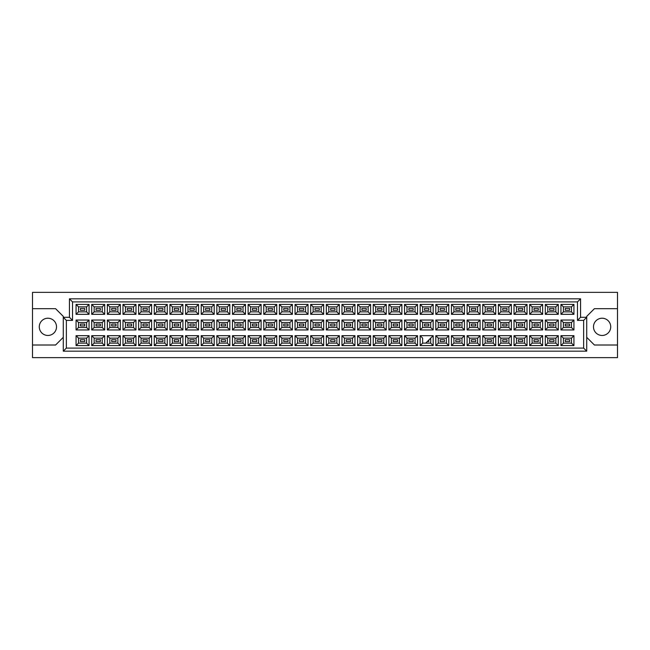 <?xml version="1.0" encoding="UTF-8"?>
<svg xmlns="http://www.w3.org/2000/svg" width="650" height="650" viewBox="0 0 650 650"><rect width="100%" height="100%" fill="white"/><g stroke="black" fill="none" stroke-linecap="round" stroke-linejoin="round"><path stroke-width="0.97" d="M602.103 318.224A8.621 8.621 0 0 0 593.483 326.844A8.621 8.621 0 0 0 602.103 335.465A8.621 8.621 0 0 0 610.724 326.844A8.621 8.621 0 0 0 602.103 318.224M32.5 345.012L32.5 357.638L617.5 357.638L617.5 292.362L32.5 292.362L32.5 345.012L55.591 345.012L63.286 337.317M586.714 337.317L594.409 345.012L617.5 345.012M47.897 318.224A8.621 8.621 0 0 0 39.276 326.844A8.621 8.621 0 0 0 47.897 335.465A8.621 8.621 0 0 0 56.517 326.844A8.621 8.621 0 0 0 47.897 318.224M617.5 308.685L594.409 308.685L586.714 316.379L586.714 351.171L63.286 351.171L63.286 316.379L55.591 308.685L32.5 308.685M66.365 320.385L63.286 317.306L69.444 317.306L69.444 298.829L580.556 298.829L580.556 317.306L586.714 317.306L583.635 320.385L577.476 320.385L577.476 301.909L72.524 301.909L72.524 320.385L66.365 320.385L66.365 348.091L583.635 348.091L583.635 320.385M569.595 341.567L565.281 341.567L565.281 339.714L569.595 339.714L569.595 341.567L565.281 341.567L565.281 339.714L569.595 339.714L569.595 341.567M569.595 325.926L565.281 325.926L565.281 324.074L569.595 324.074L569.595 325.926M569.595 310.286L565.281 310.286L565.281 308.433L569.595 308.433L569.595 310.286M553.954 341.567L549.64 341.567L549.64 339.714L553.954 339.714L553.954 341.567L549.64 341.567L549.64 339.714L553.954 339.714L553.954 341.567M553.954 325.926L549.64 325.926L549.64 324.074L553.954 324.074L553.954 325.926M553.954 310.286L549.64 310.286L549.64 308.433L553.954 308.433L553.954 310.286M538.306 341.567L533.999 341.567L533.999 339.714L538.306 339.714L538.306 341.567L533.999 341.567L533.999 339.714L538.306 339.714L538.306 341.567M538.306 325.926L533.999 325.926L533.999 324.074L538.306 324.074L538.306 325.926M538.306 310.286L533.999 310.286L533.999 308.433L538.306 308.433L538.306 310.286M522.665 341.567L518.359 341.567L518.359 339.714L522.665 339.714L522.665 341.567L518.359 341.567L518.359 339.714L522.665 339.714L522.665 341.567M522.665 325.926L518.359 325.926L518.359 324.074L522.665 324.074L522.665 325.926M522.665 310.286L518.359 310.286L518.359 308.433L522.665 308.433L522.665 310.286M507.024 341.567L502.718 341.567L502.718 339.714L507.024 339.714L507.024 341.567L502.718 341.567L502.718 339.714L507.024 339.714L507.024 341.567M507.024 325.926L502.718 325.926L502.718 324.074L507.024 324.074L507.024 325.926M507.024 310.286L502.718 310.286L502.718 308.433L507.024 308.433L507.024 310.286M491.384 341.567L487.077 341.567L487.077 339.714L491.384 339.714L491.384 341.567L487.077 341.567L487.077 339.714L491.384 339.714L491.384 341.567M491.384 325.926L487.077 325.926L487.077 324.074L491.384 324.074L491.384 325.926M491.384 310.286L487.077 310.286L487.077 308.433L491.384 308.433L491.384 310.286M475.743 341.567L471.437 341.567L471.437 339.714L475.743 339.714L475.743 341.567L471.437 341.567L471.437 339.714L475.743 339.714L475.743 341.567M475.743 325.926L471.437 325.926L471.437 324.074L475.743 324.074L475.743 325.926M475.743 310.286L471.437 310.286L471.437 308.433L475.743 308.433L475.743 310.286M460.102 341.567L455.796 341.567L455.796 339.714L460.102 339.714L460.102 341.567L455.796 341.567L455.796 339.714L460.102 339.714L460.102 341.567M460.102 325.926L455.796 325.926L455.796 324.074L460.102 324.074L460.102 325.926M460.102 310.286L455.796 310.286L455.796 308.433L460.102 308.433L460.102 310.286M444.462 341.567L440.156 341.567L440.156 339.714L444.462 339.714L444.462 341.567L440.156 341.567L440.156 339.714L444.462 339.714L444.462 341.567M444.462 325.926L440.156 325.926L440.156 324.074L444.462 324.074L444.462 325.926M444.462 310.286L440.156 310.286L440.156 308.433L444.462 308.433L444.462 310.286M428.821 341.567L427.286 341.567L428.821 341.567L428.821 340.023L428.821 341.567M428.821 325.926L424.515 325.926L424.515 324.074L428.821 324.074L428.821 325.926M428.821 310.286L424.515 310.286L424.515 308.433L428.821 308.433L428.821 310.286M413.181 341.567L408.874 341.567L408.874 339.714L413.181 339.714L413.181 341.567L408.874 341.567L408.874 339.714L413.181 339.714L413.181 341.567M413.181 325.926L408.874 325.926L408.874 324.074L413.181 324.074L413.181 325.926M413.181 310.286L408.874 310.286L408.874 308.433L413.181 308.433L413.181 310.286M397.54 341.567L393.226 341.567L393.226 339.714L397.54 339.714L397.54 341.567L393.226 341.567L393.226 339.714L397.54 339.714L397.54 341.567M397.54 325.926L393.226 325.926L393.226 324.074L397.54 324.074L397.54 325.926M397.54 310.286L393.226 310.286L393.226 308.433L397.54 308.433L397.54 310.286M381.899 341.567L377.585 341.567L377.585 339.714L381.899 339.714L381.899 341.567L377.585 341.567L377.585 339.714L381.899 339.714L381.899 341.567M381.899 325.926L377.585 325.926L377.585 324.074L381.899 324.074L381.899 325.926M381.899 310.286L377.585 310.286L377.585 308.433L381.899 308.433L381.899 310.286M366.259 341.567L361.944 341.567L361.944 339.714L366.259 339.714L366.259 341.567L361.944 341.567L361.944 339.714L366.259 339.714L366.259 341.567M366.259 325.926L361.944 325.926L361.944 324.074L366.259 324.074L366.259 325.926M366.259 310.286L361.944 310.286L361.944 308.433L366.259 308.433L366.259 310.286M350.618 341.567L346.304 341.567L346.304 339.714L350.618 339.714L350.618 341.567L346.304 341.567L346.304 339.714L350.618 339.714L350.618 341.567M350.618 325.926L346.304 325.926L346.304 324.074L350.618 324.074L350.618 325.926M350.618 310.286L346.304 310.286L346.304 308.433L350.618 308.433L350.618 310.286M334.977 341.567L330.663 341.567L330.663 339.714L334.977 339.714L334.977 341.567L330.663 341.567L330.663 339.714L334.977 339.714L334.977 341.567M334.977 325.926L330.663 325.926L330.663 324.074L334.977 324.074L334.977 325.926M334.977 310.286L330.663 310.286L330.663 308.433L334.977 308.433L334.977 310.286M319.337 341.567L315.023 341.567L315.023 339.714L319.337 339.714L319.337 341.567L315.023 341.567L315.023 339.714L319.337 339.714L319.337 341.567M319.337 325.926L315.023 325.926L315.023 324.074L319.337 324.074L319.337 325.926M319.337 310.286L315.023 310.286L315.023 308.433L319.337 308.433L319.337 310.286M303.696 341.567L299.382 341.567L299.382 339.714L303.696 339.714L303.696 341.567L299.382 341.567L299.382 339.714L303.696 339.714L303.696 341.567M303.696 325.926L299.382 325.926L299.382 324.074L303.696 324.074L303.696 325.926M303.696 310.286L299.382 310.286L299.382 308.433L303.696 308.433L303.696 310.286M288.056 341.567L283.741 341.567L283.741 339.714L288.056 339.714L288.056 341.567L283.741 341.567L283.741 339.714L288.056 339.714L288.056 341.567M288.056 325.926L283.741 325.926L283.741 324.074L288.056 324.074L288.056 325.926M288.056 310.286L283.741 310.286L283.741 308.433L288.056 308.433L288.056 310.286M272.415 341.567L268.101 341.567L268.101 339.714L272.415 339.714L272.415 341.567L268.101 341.567L268.101 339.714L272.415 339.714L272.415 341.567M272.415 325.926L268.101 325.926L268.101 324.074L272.415 324.074L272.415 325.926M272.415 310.286L268.101 310.286L268.101 308.433L272.415 308.433L272.415 310.286M256.774 341.567L252.46 341.567L252.46 339.714L256.774 339.714L256.774 341.567L252.46 341.567L252.46 339.714L256.774 339.714L256.774 341.567M256.774 325.926L252.46 325.926L252.46 324.074L256.774 324.074L256.774 325.926M256.774 310.286L252.46 310.286L252.46 308.433L256.774 308.433L256.774 310.286M241.126 341.567L236.819 341.567L236.819 339.714L241.126 339.714L241.126 341.567L236.819 341.567L236.819 339.714L241.126 339.714L241.126 341.567M241.126 325.926L236.819 325.926L236.819 324.074L241.126 324.074L241.126 325.926M241.126 310.286L236.819 310.286L236.819 308.433L241.126 308.433L241.126 310.286M225.485 341.567L221.179 341.567L221.179 339.714L225.485 339.714L225.485 341.567L221.179 341.567L221.179 339.714L225.485 339.714L225.485 341.567M225.485 325.926L221.179 325.926L221.179 324.074L225.485 324.074L225.485 325.926M225.485 310.286L221.179 310.286L221.179 308.433L225.485 308.433L225.485 310.286M209.844 341.567L205.538 341.567L205.538 339.714L209.844 339.714L209.844 341.567L205.538 341.567L205.538 339.714L209.844 339.714L209.844 341.567M209.844 325.926L205.538 325.926L205.538 324.074L209.844 324.074L209.844 325.926M209.844 310.286L205.538 310.286L205.538 308.433L209.844 308.433L209.844 310.286M194.204 341.567L189.898 341.567L189.898 339.714L194.204 339.714L194.204 341.567L189.898 341.567L189.898 339.714L194.204 339.714L194.204 341.567M194.204 325.926L189.898 325.926L189.898 324.074L194.204 324.074L194.204 325.926M194.204 310.286L189.898 310.286L189.898 308.433L194.204 308.433L194.204 310.286M178.563 341.567L174.257 341.567L174.257 339.714L178.563 339.714L178.563 341.567L174.257 341.567L174.257 339.714L178.563 339.714L178.563 341.567M178.563 325.926L174.257 325.926L174.257 324.074L178.563 324.074L178.563 325.926M178.563 310.286L174.257 310.286L174.257 308.433L178.563 308.433L178.563 310.286M162.923 341.567L158.616 341.567L158.616 339.714L162.923 339.714L162.923 341.567L158.616 341.567L158.616 339.714L162.923 339.714L162.923 341.567M162.923 325.926L158.616 325.926L158.616 324.074L162.923 324.074L162.923 325.926M162.923 310.286L158.616 310.286L158.616 308.433L162.923 308.433L162.923 310.286M147.282 341.567L142.976 341.567L142.976 339.714L147.282 339.714L147.282 341.567L142.976 341.567L142.976 339.714L147.282 339.714L147.282 341.567M147.282 325.926L142.976 325.926L142.976 324.074L147.282 324.074L147.282 325.926M147.282 310.286L142.976 310.286L142.976 308.433L147.282 308.433L147.282 310.286M131.641 341.567L127.335 341.567L127.335 339.714L131.641 339.714L131.641 341.567L127.335 341.567L127.335 339.714L131.641 339.714L131.641 341.567M131.641 325.926L127.335 325.926L127.335 324.074L131.641 324.074L131.641 325.926M131.641 310.286L127.335 310.286L127.335 308.433L131.641 308.433L131.641 310.286M116.001 341.567L111.694 341.567L111.694 339.714L116.001 339.714L116.001 341.567L111.694 341.567L111.694 339.714L116.001 339.714L116.001 341.567M116.001 325.926L111.694 325.926L111.694 324.074L116.001 324.074L116.001 325.926M116.001 310.286L111.694 310.286L111.694 308.433L116.001 308.433L116.001 310.286M100.36 341.567L96.046 341.567L96.046 339.714L100.36 339.714L100.36 341.567L96.046 341.567L96.046 339.714L100.36 339.714L100.36 341.567M100.36 325.926L96.046 325.926L96.046 324.074L100.36 324.074L100.36 325.926M100.36 310.286L96.046 310.286L96.046 308.433L100.36 308.433L100.36 310.286M84.719 341.567L80.405 341.567L80.405 339.714L84.719 339.714L84.719 341.567L80.405 341.567L80.405 339.714L84.719 339.714L84.719 341.567M84.719 325.926L80.405 325.926L80.405 324.074L84.719 324.074L84.719 325.926M84.719 310.286L80.405 310.286L80.405 308.433L84.719 308.433L84.719 310.286M78.528 306.865L78.528 311.854L86.596 311.854L86.596 306.865L78.528 306.865L76.066 304.403L89.058 304.403L89.058 314.316L86.596 311.854M86.596 306.865L89.058 304.403M573.934 345.597L560.942 345.597L560.942 335.684L573.934 335.684L573.934 345.597L571.472 343.135L571.472 338.146L563.404 338.146L563.404 343.135L571.472 343.135M573.934 329.956L560.942 329.956L560.942 320.044L573.934 320.044L573.934 329.956L571.472 327.494L571.472 322.506L563.404 322.506L563.404 327.494L571.472 327.494M573.934 314.316L560.942 314.316L560.942 304.403L573.934 304.403L573.934 314.316L571.472 311.854L571.472 306.865L563.404 306.865L563.404 311.854L571.472 311.854M558.293 345.597L545.301 345.597L545.301 335.684L558.293 335.684L558.293 345.597L555.831 343.135L555.831 338.146L547.763 338.146L547.763 343.135L555.831 343.135M558.293 329.956L545.301 329.956L545.301 320.044L558.293 320.044L558.293 329.956L555.831 327.494L555.831 322.506L547.763 322.506L547.763 327.494L555.831 327.494M558.293 314.316L545.301 314.316L545.301 304.403L558.293 304.403L558.293 314.316L555.831 311.854L555.831 306.865L547.763 306.865L547.763 311.854L555.831 311.854M542.653 345.597L529.661 345.597L529.661 335.684L542.653 335.684L542.653 345.597L540.191 343.135L540.191 338.146L532.122 338.146L532.122 343.135L540.191 343.135M542.653 329.956L529.661 329.956L529.661 320.044L542.653 320.044L542.653 329.956L540.191 327.494L540.191 322.506L532.122 322.506L532.122 327.494L540.191 327.494M542.653 314.316L529.661 314.316L529.661 304.403L542.653 304.403L542.653 314.316L540.191 311.854L540.191 306.865L532.122 306.865L532.122 311.854L540.191 311.854M527.012 345.597L514.02 345.597L514.02 335.684L527.012 335.684L527.012 345.597L524.55 343.135L524.55 338.146L516.482 338.146L516.482 343.135L524.55 343.135M527.012 329.956L514.02 329.956L514.02 320.044L527.012 320.044L527.012 329.956L524.55 327.494L524.55 322.506L516.482 322.506L516.482 327.494L524.55 327.494M527.012 314.316L514.02 314.316L514.02 304.403L527.012 304.403L527.012 314.316L524.55 311.854L524.55 306.865L516.482 306.865L516.482 311.854L524.55 311.854M511.371 345.597L498.379 345.597L498.379 335.684L511.371 335.684L511.371 345.597L508.909 343.135L508.909 338.146L500.841 338.146L500.841 343.135L508.909 343.135M511.371 329.956L498.379 329.956L498.379 320.044L511.371 320.044L511.371 329.956L508.909 327.494L508.909 322.506L500.841 322.506L500.841 327.494L508.909 327.494M511.371 314.316L498.379 314.316L498.379 304.403L511.371 304.403L511.371 314.316L508.909 311.854L508.909 306.865L500.841 306.865L500.841 311.854L508.909 311.854M495.731 345.597L482.731 345.597L482.731 335.684L495.731 335.684L495.731 345.597L493.261 343.135L493.261 338.146L485.201 338.146L485.201 343.135L493.261 343.135M495.731 329.956L482.731 329.956L482.731 320.044L495.731 320.044L495.731 329.956L493.261 327.494L493.261 322.506L485.201 322.506L485.201 327.494L493.261 327.494M495.731 314.316L482.731 314.316L482.731 304.403L495.731 304.403L495.731 314.316L493.261 311.854L493.261 306.865L485.201 306.865L485.201 311.854L493.261 311.854M480.09 345.597L467.09 345.597L467.09 335.684L480.09 335.684L480.09 345.597L477.62 343.135L477.62 338.146L469.56 338.146L469.56 343.135L477.62 343.135M480.09 329.956L467.09 329.956L467.09 320.044L480.09 320.044L480.09 329.956L477.62 327.494L477.62 322.506L469.56 322.506L469.56 327.494L477.62 327.494M480.09 314.316L467.09 314.316L467.09 304.403L480.09 304.403L480.09 314.316L477.62 311.854L477.62 306.865L469.56 306.865L469.56 311.854L477.62 311.854M464.449 345.597L451.449 345.597L451.449 335.684L464.449 335.684L464.449 345.597L461.979 343.135L461.979 338.146L453.919 338.146L453.919 343.135L461.979 343.135M464.449 329.956L451.449 329.956L451.449 320.044L464.449 320.044L464.449 329.956L461.979 327.494L461.979 322.506L453.919 322.506L453.919 327.494L461.979 327.494M464.449 314.316L451.449 314.316L451.449 304.403L464.449 304.403L464.449 314.316L461.979 311.854L461.979 306.865L453.919 306.865L453.919 311.854L461.979 311.854M448.801 345.597L435.809 345.597L435.809 335.684L448.801 335.684L448.801 345.597L446.339 343.135L446.339 338.146L438.271 338.146L438.271 343.135L446.339 343.135M448.801 329.956L435.809 329.956L435.809 320.044L448.801 320.044L448.801 329.956L446.339 327.494L446.339 322.506L438.271 322.506L438.271 327.494L446.339 327.494M448.801 314.316L435.809 314.316L435.809 304.403L448.801 304.403L448.801 314.316L446.339 311.854L446.339 306.865L438.271 306.865L438.271 311.854L446.339 311.854M433.16 345.597L420.168 345.597L420.168 335.684L433.16 335.684L433.16 345.597L430.698 343.135L430.698 338.146M433.16 329.956L420.168 329.956L420.168 320.044L433.16 320.044L433.16 329.956L430.698 327.494L430.698 322.506L422.63 322.506L422.63 327.494L430.698 327.494M433.16 314.316L420.168 314.316L420.168 304.403L433.16 304.403L433.16 314.316L430.698 311.854L430.698 306.865L422.63 306.865L422.63 311.854L430.698 311.854M417.519 345.597L404.527 345.597L404.527 335.684L417.519 335.684L417.519 345.597L415.058 343.135L415.058 338.146L406.989 338.146L406.989 343.135L415.058 343.135M417.519 329.956L404.527 329.956L404.527 320.044L417.519 320.044L417.519 329.956L415.058 327.494L415.058 322.506L406.989 322.506L406.989 327.494L415.058 327.494M417.519 314.316L404.527 314.316L404.527 304.403L417.519 304.403L417.519 314.316L415.058 311.854L415.058 306.865L406.989 306.865L406.989 311.854L415.058 311.854M401.879 345.597L388.887 345.597L388.887 335.684L401.879 335.684L401.879 345.597L399.417 343.135L399.417 338.146L391.349 338.146L391.349 343.135L399.417 343.135M401.879 329.956L388.887 329.956L388.887 320.044L401.879 320.044L401.879 329.956L399.417 327.494L399.417 322.506L391.349 322.506L391.349 327.494L399.417 327.494M401.879 314.316L388.887 314.316L388.887 304.403L401.879 304.403L401.879 314.316L399.417 311.854L399.417 306.865L391.349 306.865L391.349 311.854L399.417 311.854M386.238 345.597L373.246 345.597L373.246 335.684L386.238 335.684L386.238 345.597L383.776 343.135L383.776 338.146L375.708 338.146L375.708 343.135L383.776 343.135M386.238 329.956L373.246 329.956L373.246 320.044L386.238 320.044L386.238 329.956L383.776 327.494L383.776 322.506L375.708 322.506L375.708 327.494L383.776 327.494M386.238 314.316L373.246 314.316L373.246 304.403L386.238 304.403L386.238 314.316L383.776 311.854L383.776 306.865L375.708 306.865L375.708 311.854L383.776 311.854M370.598 345.597L357.606 345.597L357.606 335.684L370.598 335.684L370.598 345.597L368.136 343.135L368.136 338.146L360.067 338.146L360.067 343.135L368.136 343.135M370.598 329.956L357.606 329.956L357.606 320.044L370.598 320.044L370.598 329.956L368.136 327.494L368.136 322.506L360.067 322.506L360.067 327.494L368.136 327.494M370.598 314.316L357.606 314.316L357.606 304.403L370.598 304.403L370.598 314.316L368.136 311.854L368.136 306.865L360.067 306.865L360.067 311.854L368.136 311.854M354.957 345.597L341.965 345.597L341.965 335.684L354.957 335.684L354.957 345.597L352.495 343.135L352.495 338.146L344.427 338.146L344.427 343.135L352.495 343.135M354.957 329.956L341.965 329.956L341.965 320.044L354.957 320.044L354.957 329.956L352.495 327.494L352.495 322.506L344.427 322.506L344.427 327.494L352.495 327.494M354.957 314.316L341.965 314.316L341.965 304.403L354.957 304.403L354.957 314.316L352.495 311.854L352.495 306.865L344.427 306.865L344.427 311.854L352.495 311.854M339.316 345.597L326.324 345.597L326.324 335.684L339.316 335.684L339.316 345.597L336.854 343.135L336.854 338.146L328.786 338.146L328.786 343.135L336.854 343.135M339.316 329.956L326.324 329.956L326.324 320.044L339.316 320.044L339.316 329.956L336.854 327.494L336.854 322.506L328.786 322.506L328.786 327.494L336.854 327.494M339.316 314.316L326.324 314.316L326.324 304.403L339.316 304.403L339.316 314.316L336.854 311.854L336.854 306.865L328.786 306.865L328.786 311.854L336.854 311.854M323.676 345.597L310.684 345.597L310.684 335.684L323.676 335.684L323.676 345.597L321.214 343.135L321.214 338.146L313.146 338.146L313.146 343.135L321.214 343.135M323.676 329.956L310.684 329.956L310.684 320.044L323.676 320.044L323.676 329.956L321.214 327.494L321.214 322.506L313.146 322.506L313.146 327.494L321.214 327.494M323.676 314.316L310.684 314.316L310.684 304.403L323.676 304.403L323.676 314.316L321.214 311.854L321.214 306.865L313.146 306.865L313.146 311.854L321.214 311.854M308.035 345.597L295.043 345.597L295.043 335.684L308.035 335.684L308.035 345.597L305.573 343.135L305.573 338.146L297.505 338.146L297.505 343.135L305.573 343.135M308.035 329.956L295.043 329.956L295.043 320.044L308.035 320.044L308.035 329.956L305.573 327.494L305.573 322.506L297.505 322.506L297.505 327.494L305.573 327.494M308.035 314.316L295.043 314.316L295.043 304.403L308.035 304.403L308.035 314.316L305.573 311.854L305.573 306.865L297.505 306.865L297.505 311.854L305.573 311.854M292.394 345.597L279.402 345.597L279.402 335.684L292.394 335.684L292.394 345.597L289.933 343.135L289.933 338.146L281.864 338.146L281.864 343.135L289.933 343.135M292.394 329.956L279.402 329.956L279.402 320.044L292.394 320.044L292.394 329.956L289.933 327.494L289.933 322.506L281.864 322.506L281.864 327.494L289.933 327.494M292.394 314.316L279.402 314.316L279.402 304.403L292.394 304.403L292.394 314.316L289.933 311.854L289.933 306.865L281.864 306.865L281.864 311.854L289.933 311.854M276.754 345.597L263.762 345.597L263.762 335.684L276.754 335.684L276.754 345.597L274.292 343.135L274.292 338.146L266.224 338.146L266.224 343.135L274.292 343.135M276.754 329.956L263.762 329.956L263.762 320.044L276.754 320.044L276.754 329.956L274.292 327.494L274.292 322.506L266.224 322.506L266.224 327.494L274.292 327.494M276.754 314.316L263.762 314.316L263.762 304.403L276.754 304.403L276.754 314.316L274.292 311.854L274.292 306.865L266.224 306.865L266.224 311.854L274.292 311.854M261.113 345.597L248.121 345.597L248.121 335.684L261.113 335.684L261.113 345.597L258.651 343.135L258.651 338.146L250.583 338.146L250.583 343.135L258.651 343.135M261.113 329.956L248.121 329.956L248.121 320.044L261.113 320.044L261.113 329.956L258.651 327.494L258.651 322.506L250.583 322.506L250.583 327.494L258.651 327.494M261.113 314.316L248.121 314.316L248.121 304.403L261.113 304.403L261.113 314.316L258.651 311.854L258.651 306.865L250.583 306.865L250.583 311.854L258.651 311.854M245.472 345.597L232.481 345.597L232.481 335.684L245.472 335.684L245.472 345.597L243.011 343.135L243.011 338.146L234.943 338.146L234.943 343.135L243.011 343.135M245.472 329.956L232.481 329.956L232.481 320.044L245.472 320.044L245.472 329.956L243.011 327.494L243.011 322.506L234.943 322.506L234.943 327.494L243.011 327.494M245.472 314.316L232.481 314.316L232.481 304.403L245.472 304.403L245.472 314.316L243.011 311.854L243.011 306.865L234.943 306.865L234.943 311.854L243.011 311.854M229.832 345.597L216.84 345.597L216.84 335.684L229.832 335.684L229.832 345.597L227.37 343.135L227.37 338.146L219.302 338.146L219.302 343.135L227.37 343.135M229.832 329.956L216.84 329.956L216.84 320.044L229.832 320.044L229.832 329.956L227.37 327.494L227.37 322.506L219.302 322.506L219.302 327.494L227.37 327.494M229.832 314.316L216.84 314.316L216.84 304.403L229.832 304.403L229.832 314.316L227.37 311.854L227.37 306.865L219.302 306.865L219.302 311.854L227.37 311.854M214.191 345.597L201.199 345.597L201.199 335.684L214.191 335.684L214.191 345.597L211.729 343.135L211.729 338.146L203.661 338.146L203.661 343.135L211.729 343.135M214.191 329.956L201.199 329.956L201.199 320.044L214.191 320.044L214.191 329.956L211.729 327.494L211.729 322.506L203.661 322.506L203.661 327.494L211.729 327.494M214.191 314.316L201.199 314.316L201.199 304.403L214.191 304.403L214.191 314.316L211.729 311.854L211.729 306.865L203.661 306.865L203.661 311.854L211.729 311.854M198.551 345.597L185.551 345.597L185.551 335.684L198.551 335.684L198.551 345.597L196.081 343.135L196.081 338.146L188.021 338.146L188.021 343.135L196.081 343.135M198.551 329.956L185.551 329.956L185.551 320.044L198.551 320.044L198.551 329.956L196.081 327.494L196.081 322.506L188.021 322.506L188.021 327.494L196.081 327.494M198.551 314.316L185.551 314.316L185.551 304.403L198.551 304.403L198.551 314.316L196.081 311.854L196.081 306.865L188.021 306.865L188.021 311.854L196.081 311.854M182.91 345.597L169.91 345.597L169.91 335.684L182.91 335.684L182.91 345.597L180.44 343.135L180.44 338.146L172.38 338.146L172.38 343.135L180.44 343.135M182.91 329.956L169.91 329.956L169.91 320.044L182.91 320.044L182.91 329.956L180.44 327.494L180.44 322.506L172.38 322.506L172.38 327.494L180.44 327.494M182.91 314.316L169.91 314.316L169.91 304.403L182.91 304.403L182.91 314.316L180.44 311.854L180.44 306.865L172.38 306.865L172.38 311.854L180.44 311.854M167.269 345.597L154.269 345.597L154.269 335.684L167.269 335.684L167.269 345.597L164.799 343.135L164.799 338.146L156.739 338.146L156.739 343.135L164.799 343.135M167.269 329.956L154.269 329.956L154.269 320.044L167.269 320.044L167.269 329.956L164.799 327.494L164.799 322.506L156.739 322.506L156.739 327.494L164.799 327.494M167.269 314.316L154.269 314.316L154.269 304.403L167.269 304.403L167.269 314.316L164.799 311.854L164.799 306.865L156.739 306.865L156.739 311.854L164.799 311.854M151.621 345.597L138.629 345.597L138.629 335.684L151.621 335.684L151.621 345.597L149.159 343.135L149.159 338.146L141.091 338.146L141.091 343.135L149.159 343.135M151.621 329.956L138.629 329.956L138.629 320.044L151.621 320.044L151.621 329.956L149.159 327.494L149.159 322.506L141.091 322.506L141.091 327.494L149.159 327.494M151.621 314.316L138.629 314.316L138.629 304.403L151.621 304.403L151.621 314.316L149.159 311.854L149.159 306.865L141.091 306.865L141.091 311.854L149.159 311.854M135.98 345.597L122.988 345.597L122.988 335.684L135.98 335.684L135.98 345.597L133.518 343.135L133.518 338.146L125.45 338.146L125.45 343.135L133.518 343.135M135.98 329.956L122.988 329.956L122.988 320.044L135.98 320.044L135.98 329.956L133.518 327.494L133.518 322.506L125.45 322.506L125.45 327.494L133.518 327.494M135.98 314.316L122.988 314.316L122.988 304.403L135.98 304.403L135.98 314.316L133.518 311.854L133.518 306.865L125.45 306.865L125.45 311.854L133.518 311.854M120.339 345.597L107.347 345.597L107.347 335.684L120.339 335.684L120.339 345.597L117.878 343.135L117.878 338.146L109.809 338.146L109.809 343.135L117.878 343.135M120.339 329.956L107.347 329.956L107.347 320.044L120.339 320.044L120.339 329.956L117.878 327.494L117.878 322.506L109.809 322.506L109.809 327.494L117.878 327.494M120.339 314.316L107.347 314.316L107.347 304.403L120.339 304.403L120.339 314.316L117.878 311.854L117.878 306.865L109.809 306.865L109.809 311.854L117.878 311.854M104.699 345.597L91.707 345.597L91.707 335.684L104.699 335.684L104.699 345.597L102.237 343.135L102.237 338.146L94.169 338.146L94.169 343.135L102.237 343.135M104.699 329.956L91.707 329.956L91.707 320.044L104.699 320.044L104.699 329.956L102.237 327.494L102.237 322.506L94.169 322.506L94.169 327.494L102.237 327.494M104.699 314.316L91.707 314.316L91.707 304.403L104.699 304.403L104.699 314.316L102.237 311.854L102.237 306.865L94.169 306.865L94.169 311.854L102.237 311.854M89.058 345.597L76.066 345.597L76.066 335.684L89.058 335.684L89.058 345.597L86.596 343.135L86.596 338.146L78.528 338.146L78.528 343.135L86.596 343.135M89.058 329.956L76.066 329.956L76.066 320.044L89.058 320.044L89.058 329.956L86.596 327.494L86.596 322.506L78.528 322.506L78.528 327.494L86.596 327.494M89.058 314.316L76.066 314.316L76.066 304.403M76.066 314.316L78.528 311.854M420.168 335.684L422.63 338.146L422.63 343.135L430.698 343.135M86.596 322.506L89.058 320.044M78.528 322.506L76.066 320.044M76.066 329.956L78.528 327.494M86.596 338.146L89.058 335.684M78.528 338.146L76.066 335.684M76.066 345.597L78.528 343.135M102.237 306.865L104.699 304.403M94.169 306.865L91.707 304.403M91.707 314.316L94.169 311.854M102.237 322.506L104.699 320.044M94.169 322.506L91.707 320.044M91.707 329.956L94.169 327.494M102.237 338.146L104.699 335.684M94.169 338.146L91.707 335.684M91.707 345.597L94.169 343.135M117.878 306.865L120.339 304.403M109.809 306.865L107.347 304.403M107.347 314.316L109.809 311.854M117.878 322.506L120.339 320.044M109.809 322.506L107.347 320.044M107.347 329.956L109.809 327.494M117.878 338.146L120.339 335.684M109.809 338.146L107.347 335.684M107.347 345.597L109.809 343.135M133.518 306.865L135.98 304.403M125.45 306.865L122.988 304.403M122.988 314.316L125.45 311.854M133.518 322.506L135.98 320.044M125.45 322.506L122.988 320.044M122.988 329.956L125.45 327.494M133.518 338.146L135.98 335.684M125.45 338.146L122.988 335.684M122.988 345.597L125.45 343.135M149.159 306.865L151.621 304.403M141.091 306.865L138.629 304.403M138.629 314.316L141.091 311.854M149.159 322.506L151.621 320.044M141.091 322.506L138.629 320.044M138.629 329.956L141.091 327.494M149.159 338.146L151.621 335.684M141.091 338.146L138.629 335.684M138.629 345.597L141.091 343.135M164.799 306.865L167.269 304.403M156.739 306.865L154.269 304.403M154.269 314.316L156.739 311.854M164.799 322.506L167.269 320.044M156.739 322.506L154.269 320.044M154.269 329.956L156.739 327.494M164.799 338.146L167.269 335.684M156.739 338.146L154.269 335.684M154.269 345.597L156.739 343.135M180.44 306.865L182.91 304.403M172.38 306.865L169.91 304.403M169.91 314.316L172.38 311.854M180.44 322.506L182.91 320.044M172.38 322.506L169.91 320.044M169.91 329.956L172.38 327.494M180.44 338.146L182.91 335.684M172.38 338.146L169.91 335.684M169.91 345.597L172.38 343.135M196.081 306.865L198.551 304.403M188.021 306.865L185.551 304.403M185.551 314.316L188.021 311.854M196.081 322.506L198.551 320.044M188.021 322.506L185.551 320.044M185.551 329.956L188.021 327.494M196.081 338.146L198.551 335.684M188.021 338.146L185.551 335.684M185.551 345.597L188.021 343.135M211.729 306.865L214.191 304.403M203.661 306.865L201.199 304.403M201.199 314.316L203.661 311.854M211.729 322.506L214.191 320.044M203.661 322.506L201.199 320.044M201.199 329.956L203.661 327.494M211.729 338.146L214.191 335.684M203.661 338.146L201.199 335.684M201.199 345.597L203.661 343.135M227.37 306.865L229.832 304.403M219.302 306.865L216.84 304.403M216.84 314.316L219.302 311.854M227.37 322.506L229.832 320.044M219.302 322.506L216.84 320.044M216.84 329.956L219.302 327.494M227.37 338.146L229.832 335.684M219.302 338.146L216.84 335.684M216.84 345.597L219.302 343.135M243.011 306.865L245.472 304.403M234.943 306.865L232.481 304.403M232.481 314.316L234.943 311.854M243.011 322.506L245.472 320.044M234.943 322.506L232.481 320.044M232.481 329.956L234.943 327.494M243.011 338.146L245.472 335.684M234.943 338.146L232.481 335.684M232.481 345.597L234.943 343.135M258.651 306.865L261.113 304.403M250.583 306.865L248.121 304.403M248.121 314.316L250.583 311.854M258.651 322.506L261.113 320.044M250.583 322.506L248.121 320.044M248.121 329.956L250.583 327.494M258.651 338.146L261.113 335.684M250.583 338.146L248.121 335.684M248.121 345.597L250.583 343.135M274.292 306.865L276.754 304.403M266.224 306.865L263.762 304.403M263.762 314.316L266.224 311.854M274.292 322.506L276.754 320.044M266.224 322.506L263.762 320.044M263.762 329.956L266.224 327.494M274.292 338.146L276.754 335.684M266.224 338.146L263.762 335.684M263.762 345.597L266.224 343.135M289.933 306.865L292.394 304.403M281.864 306.865L279.402 304.403M279.402 314.316L281.864 311.854M289.933 322.506L292.394 320.044M281.864 322.506L279.402 320.044M279.402 329.956L281.864 327.494M289.933 338.146L292.394 335.684M281.864 338.146L279.402 335.684M279.402 345.597L281.864 343.135M305.573 306.865L308.035 304.403M297.505 306.865L295.043 304.403M295.043 314.316L297.505 311.854M305.573 322.506L308.035 320.044M297.505 322.506L295.043 320.044M295.043 329.956L297.505 327.494M305.573 338.146L308.035 335.684M297.505 338.146L295.043 335.684M295.043 345.597L297.505 343.135M321.214 306.865L323.676 304.403M313.146 306.865L310.684 304.403M310.684 314.316L313.146 311.854M321.214 322.506L323.676 320.044M313.146 322.506L310.684 320.044M310.684 329.956L313.146 327.494M321.214 338.146L323.676 335.684M313.146 338.146L310.684 335.684M310.684 345.597L313.146 343.135M336.854 306.865L339.316 304.403M328.786 306.865L326.324 304.403M326.324 314.316L328.786 311.854M336.854 322.506L339.316 320.044M328.786 322.506L326.324 320.044M326.324 329.956L328.786 327.494M326.324 335.684L328.786 338.146L336.854 338.146L339.316 335.684M326.324 345.597L328.786 343.135M352.495 306.865L354.957 304.403M344.427 306.865L341.965 304.403M341.965 314.316L344.427 311.854M352.495 322.506L354.957 320.044M344.427 322.506L341.965 320.044M341.965 329.956L344.427 327.494M341.965 335.684L344.427 338.146L352.495 338.146L354.957 335.684M341.965 345.597L344.427 343.135M368.136 306.865L370.598 304.403M360.067 306.865L357.606 304.403M357.606 314.316L360.067 311.854M368.136 322.506L370.598 320.044M360.067 322.506L357.606 320.044M357.606 329.956L360.067 327.494M357.606 335.684L360.067 338.146L368.136 338.146L370.598 335.684M357.606 345.597L360.067 343.135M383.776 306.865L386.238 304.403M375.708 306.865L373.246 304.403M373.246 314.316L375.708 311.854M383.776 322.506L386.238 320.044M375.708 322.506L373.246 320.044M373.246 329.956L375.708 327.494M373.246 335.684L375.708 338.146L383.776 338.146L386.238 335.684M373.246 345.597L375.708 343.135M399.417 306.865L401.879 304.403M391.349 306.865L388.887 304.403M388.887 314.316L391.349 311.854M399.417 322.506L401.879 320.044M391.349 322.506L388.887 320.044M388.887 329.956L391.349 327.494M388.887 335.684L391.349 338.146L399.417 338.146L401.879 335.684M388.887 345.597L391.349 343.135M415.058 306.865L417.519 304.403M406.989 306.865L404.527 304.403M404.527 314.316L406.989 311.854M415.058 322.506L417.519 320.044M406.989 322.506L404.527 320.044M404.527 329.956L406.989 327.494M404.527 335.684L406.989 338.146L415.058 338.146L417.519 335.684M404.527 345.597L406.989 343.135M430.698 306.865L433.16 304.403M422.63 306.865L420.168 304.403M420.168 314.316L422.63 311.854M430.698 322.506L433.16 320.044M422.63 322.506L420.168 320.044M420.168 329.956L422.63 327.494M425.709 343.135L433.16 335.684M420.168 345.597L422.63 343.135M446.339 306.865L448.801 304.403M438.271 306.865L435.809 304.403M435.809 314.316L438.271 311.854M446.339 322.506L448.801 320.044M438.271 322.506L435.809 320.044M435.809 329.956L438.271 327.494M446.339 338.146L448.801 335.684M438.271 338.146L435.809 335.684M435.809 345.597L438.271 343.135M461.979 306.865L464.449 304.403M453.919 306.865L451.449 304.403M451.449 314.316L453.919 311.854M461.979 322.506L464.449 320.044M453.919 322.506L451.449 320.044M451.449 329.956L453.919 327.494M461.979 338.146L464.449 335.684M453.919 338.146L451.449 335.684M451.449 345.597L453.919 343.135M477.62 306.865L480.09 304.403M469.56 306.865L467.09 304.403M467.09 314.316L469.56 311.854M477.62 322.506L480.09 320.044M469.56 322.506L467.09 320.044M467.09 329.956L469.56 327.494M477.62 338.146L480.09 335.684M469.56 338.146L467.09 335.684M467.09 345.597L469.56 343.135M493.261 306.865L495.731 304.403M485.201 306.865L482.731 304.403M482.731 314.316L485.201 311.854M493.261 322.506L495.731 320.044M485.201 322.506L482.731 320.044M482.731 329.956L485.201 327.494M493.261 338.146L495.731 335.684M485.201 338.146L482.731 335.684M482.731 345.597L485.201 343.135M508.909 306.865L511.371 304.403M500.841 306.865L498.379 304.403M498.379 314.316L500.841 311.854M508.909 322.506L511.371 320.044M500.841 322.506L498.379 320.044M498.379 329.956L500.841 327.494M508.909 338.146L511.371 335.684M500.841 338.146L498.379 335.684M498.379 345.597L500.841 343.135M524.55 306.865L527.012 304.403M516.482 306.865L514.02 304.403M514.02 314.316L516.482 311.854M524.55 322.506L527.012 320.044M516.482 322.506L514.02 320.044M514.02 329.956L516.482 327.494M524.55 338.146L527.012 335.684M516.482 338.146L514.02 335.684M514.02 345.597L516.482 343.135M540.191 306.865L542.653 304.403M532.122 306.865L529.661 304.403M529.661 314.316L532.122 311.854M540.191 322.506L542.653 320.044M532.122 322.506L529.661 320.044M529.661 329.956L532.122 327.494M540.191 338.146L542.653 335.684M532.122 338.146L529.661 335.684M529.661 345.597L532.122 343.135M555.831 306.865L558.293 304.403M547.763 306.865L545.301 304.403M545.301 314.316L547.763 311.854M555.831 322.506L558.293 320.044M547.763 322.506L545.301 320.044M545.301 329.956L547.763 327.494M555.831 338.146L558.293 335.684M547.763 338.146L545.301 335.684M545.301 345.597L547.763 343.135M571.472 306.865L573.934 304.403M563.404 306.865L560.942 304.403M560.942 314.316L563.404 311.854M571.472 322.506L573.934 320.044M563.404 322.506L560.942 320.044M560.942 329.956L563.404 327.494M571.472 338.146L573.934 335.684M563.404 338.146L560.942 335.684M560.942 345.597L563.404 343.135M69.444 298.829L72.524 301.909M72.524 320.385L69.444 317.306M580.556 298.829L577.476 301.909M66.365 348.091L63.286 351.171M580.556 317.306L577.476 320.385M583.635 348.091L586.714 351.171"/></g></svg>
